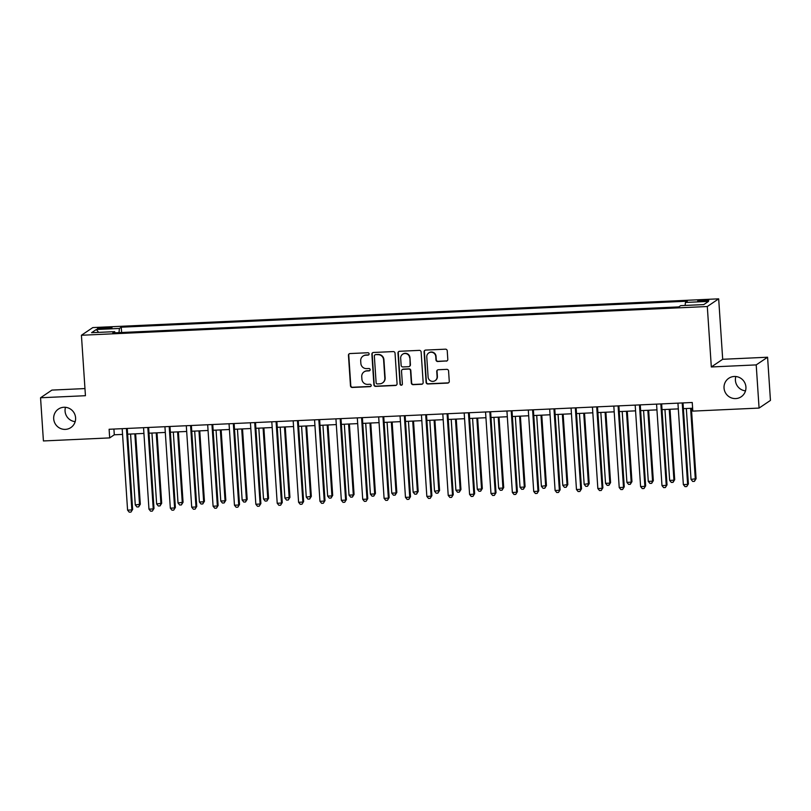 <?xml version="1.0" encoding="UTF-8"?>
<svg xmlns="http://www.w3.org/2000/svg" width="811" height="811" viewBox="0 0 811 811"><rect width="100%" height="100%" fill="white"/><g stroke="black" fill="none" stroke-linecap="round" stroke-linejoin="round"><path stroke-width="1.22" d="M369.106 353.87A1.196 1.166 -124 0 0 367.859 352.744L350.017 353.555A1.713 1.673 -124 0 0 348.456 355.33L350.484 385.843A1.713 1.673 -124 0 0 352.278 387.465L370.11 386.644A1.196 1.166 -124 0 0 371.205 385.407A1.196 1.166 -124 0 0 369.948 384.272L367.647 384.373A5.474 5.342 -124 0 1 361.909 379.203L361.747 376.659A5.474 5.342 -124 0 1 366.754 370.982L369.066 370.88A1.196 1.166 -124 0 0 370.161 369.644A1.196 1.166 -124 0 0 368.904 368.508L366.592 368.61A5.474 5.342 -124 0 1 360.865 363.429L360.692 360.895A5.474 5.342 -124 0 1 365.71 355.218L368.012 355.117A1.196 1.166 -124 0 0 369.106 353.87M724.041 388.033A11.141 10.888 -124 0 0 741.213 396.761A11.141 10.888 -124 0 0 739.754 377.673A11.141 10.888 -124 0 0 724.041 388.033M735.83 376.517A11.141 10.888 -124 0 0 745.512 390.861M53.698 418.821A11.141 10.888 -124 0 0 70.881 427.559A11.141 10.888 -124 0 0 69.411 408.46A11.141 10.888 -124 0 0 53.698 418.821M65.488 407.304A11.141 10.888 -124 0 0 75.17 421.649M704.232 299.989A5.576 0.608 -3.8 0 0 697.683 301.013A5.576 0.608 -3.8 0 0 702.265 301.317A5.576 0.608 -3.8 0 0 708.804 300.283A5.576 0.608 -3.8 0 0 704.232 299.989M446.243 361.128A1.713 1.673 -124 0 0 447.804 359.354L447.236 350.798A1.713 1.673 -124 0 0 445.452 349.176L425.643 350.088A1.713 1.673 -124 0 0 424.072 351.862L426.099 382.376A1.713 1.673 -124 0 0 427.894 383.988L447.702 383.086A1.713 1.673 -124 0 0 449.264 381.312L448.574 370.972A1.713 1.673 -124 0 0 446.79 369.35L438.315 369.735A1.713 1.673 -124 0 0 436.744 371.509L437.088 376.639A4.572 4.471 -124 0 1 430.641 380.886A4.572 4.471 -124 0 1 428.107 377.054L426.768 356.962A4.572 4.471 -124 0 1 433.216 352.714A4.572 4.471 -124 0 1 435.75 356.556L435.973 359.902A1.713 1.673 -124 0 0 437.768 361.513L446.547 360.925A1.713 1.673 -124 0 0 447.236 360.733M711.318 366.967L756.207 364.899L759.076 408.075L770.45 400.401L767.581 357.225L722.692 359.283L718.678 298.833L707.304 306.517L711.318 366.967L722.692 359.283M84.962 388.57L51.924 390.091L40.55 397.765L85.439 395.707L81.424 335.257L707.304 306.517M40.55 397.765L43.419 440.951L109.678 437.899L114.29 434.787L122.552 434.412M759.076 408.075L692.807 411.116L692.239 402.489L109.11 429.272L109.678 437.899M395.038 353.19A1.713 1.673 -124 0 0 393.244 351.579L373.435 352.481A1.713 1.673 -124 0 0 371.874 354.255L373.901 384.769A1.713 1.673 -124 0 0 375.686 386.391L395.494 385.478A1.713 1.673 -124 0 0 397.066 383.704L395.038 353.19M399.539 351.285L419.348 350.372A1.713 1.673 -124 0 1 421.132 351.994L423.16 382.508A1.713 1.673 -124 0 1 421.598 384.282L413.123 384.667A1.713 1.673 -124 0 1 411.329 383.056L410.508 370.678A1.713 1.673 -124 0 0 408.714 369.056L403.097 369.319A1.713 1.673 -124 0 0 401.526 371.093L402.388 383.968A1.196 1.166 -124 0 1 400.695 385.083A1.196 1.166 -124 0 1 400.036 384.079L397.978 353.059A1.713 1.673 -124 0 1 399.539 351.285M101.892 328.871L105.653 328.698A5.393 0.588 -3.8 0 0 111.999 327.695A5.393 0.588 -3.8 0 0 107.559 327.411L103.798 327.583A5.393 0.588 -3.8 0 0 97.462 328.577A5.393 0.588 -3.8 0 0 101.892 328.871M718.678 298.833L92.799 327.583L81.424 335.257M114.99 332.804L114.675 331.648L112.81 332.905L678.837 306.903L680.693 305.646L703.786 304.591L708.52 301.388L685.437 302.452L687.292 301.195L121.265 327.198L119.41 328.445L118.994 332.622M114.675 331.648L91.582 332.703L96.316 329.509L119.41 328.445M756.207 364.899L767.581 357.225M127.631 434.179L143.932 433.429M149.001 433.196L165.302 432.445M170.381 432.212L186.682 431.462M191.761 431.229L208.052 430.479M213.131 430.246L229.432 429.506M234.511 429.272L250.812 428.522M255.881 428.289L272.182 427.539M277.261 427.306L293.562 426.556M298.63 426.322L314.932 425.572M320.01 425.339L336.312 424.589M341.39 424.356L357.681 423.616M362.76 423.383L379.061 422.632M384.14 422.399L400.441 421.649M405.51 421.416L421.811 420.666M426.89 420.433L443.191 419.682M448.26 419.449L464.561 418.699M469.64 418.466L485.941 417.726M491.02 417.493L507.311 416.742M512.39 416.509L528.691 415.759M533.77 415.526L550.071 414.776M555.14 414.543L571.441 413.792M576.52 413.559L592.821 412.809M597.889 412.576L614.191 411.826M619.269 411.593L635.571 410.853M640.649 410.619L656.94 409.869M662.019 409.636L678.32 408.886M683.399 408.653L692.614 408.227M113.915 429.049L114.29 434.787M121.62 332.5L121.265 327.198M685.133 305.443L685.437 302.452M98.668 332.378L96.316 329.509M368.752 354.802A1.196 1.166 -124 0 1 368.326 354.904L366.014 355.015A5.474 5.342 -124 0 0 363.318 355.907L363.004 356.11M364.058 371.874L364.362 371.671A5.474 5.342 -124 0 1 367.059 370.779L369.37 370.668A1.196 1.166 -124 0 0 369.796 370.566M349.338 353.748A1.713 1.673 -124 0 0 348.76 355.127L350.788 385.641A1.713 1.673 -124 0 0 352.582 387.252L370.414 386.441A1.196 1.166 -124 0 0 370.84 386.33M372.756 352.663A1.713 1.673 -124 0 0 372.178 354.052L374.206 384.566A1.713 1.673 -124 0 0 376 386.178L395.809 385.276A1.713 1.673 -124 0 0 396.488 385.083M375.442 354.772A1.196 1.166 -124 0 0 374.347 356.009L376.122 382.802A1.196 1.166 -124 0 0 377.379 383.927L379.812 383.816A5.474 5.342 -124 0 0 384.82 378.149L383.603 359.841A5.474 5.342 -124 0 0 377.875 354.66L375.746 354.569A1.196 1.166 -124 0 0 375.158 354.762L374.854 354.965M382.508 382.924L382.822 382.721A5.474 5.342 -124 0 0 385.134 377.936L384.82 378.149M375.746 354.569L378.179 354.458A5.474 5.342 -124 0 1 383.917 359.628L385.134 377.936M402.246 369.593L402.56 369.39A1.713 1.673 -124 0 1 403.402 369.106L409.028 368.853A1.713 1.673 -124 0 1 410.812 370.465L411.633 382.843A1.713 1.673 -124 0 0 413.428 384.465L421.902 384.069A1.713 1.673 -124 0 0 422.592 383.887M398.86 351.467A1.713 1.673 -124 0 0 398.282 352.846L400.34 383.877A1.196 1.166 -124 0 0 402.023 384.901M409.656 357.833A4.572 4.471 -124 0 0 402.611 354.255A4.572 4.471 -124 0 0 400.675 358.249L401.141 365.325A1.713 1.673 -124 0 0 402.935 366.947L408.562 366.684A1.713 1.673 -124 0 0 410.123 364.909L409.96 357.631A4.572 4.471 -124 0 0 402.915 354.042L402.611 354.255M409.403 366.41L409.707 366.197A1.713 1.673 -124 0 0 410.437 364.707L410.123 364.909M409.96 357.631L410.437 364.707M428.705 352.967L429.009 352.765A4.572 4.471 -124 0 1 436.054 356.343L436.277 359.689A1.713 1.673 -124 0 0 438.072 361.311L446.547 360.925M435.152 380.633L435.456 380.43A4.572 4.471 -124 0 0 437.393 376.436L437.088 376.639M437.626 369.928A1.713 1.673 -124 0 0 437.048 371.306L437.393 376.436M424.954 350.271A1.713 1.673 -124 0 0 424.386 351.65L426.404 382.163A1.713 1.673 -124 0 0 428.198 383.785L448.007 382.873A1.713 1.673 -124 0 0 448.686 382.691M130.561 434.047L135.275 504.949L140.313 504.229L135.64 433.814M140.313 504.229L138.64 506.895L139.543 504.746L134.839 433.844M138.64 506.895L136.937 506.976L135.275 504.949M126.445 428.472L131.858 509.937L127.58 510.129L122.177 428.664M127.246 428.431L132.629 509.42L130.956 512.086L129.243 512.167L127.58 510.129M132.629 509.42L130.956 512.086M151.941 433.064L156.645 503.966L161.693 503.246L157.01 432.831M161.693 503.246L160.02 505.912L160.923 503.763L156.209 432.861M160.02 505.912L158.307 505.993L156.645 503.966M173.311 432.081L178.025 502.982L183.063 502.262L178.39 431.847M183.063 502.262L181.39 504.929L182.293 502.779L177.589 431.888M181.39 504.929L179.687 505.01L178.025 502.982M194.691 431.097L199.394 501.999L203.673 501.806L204.443 501.279L199.759 430.864M204.443 501.279L202.77 503.955L203.673 501.806L198.959 430.905M202.77 503.955L201.057 504.026L199.394 501.999M147.825 427.488L153.238 508.953L148.96 509.146L143.547 427.681M148.626 427.448L153.999 508.436L152.336 511.102L150.623 511.183L148.96 509.146M153.999 508.436L152.336 511.102M169.195 426.505L174.608 507.97L170.33 508.173L164.927 426.708M169.996 426.474L175.379 507.453L173.706 510.119L171.993 510.2L170.33 508.173M175.379 507.453L173.706 510.119M190.575 425.522L195.988 506.987L191.71 507.189L186.297 425.724M191.376 425.491L196.759 506.469L195.086 509.136L193.373 509.217L191.71 507.189M196.759 506.469L195.086 509.136M216.061 430.114L220.774 501.016L225.052 500.823L225.813 500.306L221.139 429.881M225.813 500.306L224.14 502.972L225.052 500.823L220.339 429.921M224.14 502.972L222.437 503.043L220.774 501.016M211.955 424.548L217.358 506.013L213.09 506.206L207.677 424.741M212.756 424.508L218.129 505.486L216.456 508.162L214.753 508.233L213.09 506.206M218.129 505.486L216.456 508.162M237.441 429.131L242.144 500.032L246.422 499.84L247.193 499.323L242.519 428.897M247.193 499.323L245.52 501.989L246.422 499.84L241.719 428.938M245.52 501.989L243.807 502.07L242.144 500.032M258.81 428.157L263.524 499.049L267.802 498.856L268.563 498.339L263.889 427.924M268.563 498.339L266.9 501.005L267.802 498.856L263.088 427.955M266.9 501.005L265.187 501.086L263.524 499.049M280.19 427.174L284.904 498.076L289.943 497.356L285.269 426.941M289.943 497.356L288.27 500.022L289.172 497.873L284.468 426.971M288.27 500.022L286.567 500.103L284.904 498.076M301.57 426.191L306.274 497.092L311.323 496.373L306.639 425.957M311.323 496.373L309.65 499.039L310.552 496.89L305.838 425.988M309.65 499.039L307.937 499.12L306.274 497.092M322.94 425.207L327.654 496.109L331.922 495.916L332.692 495.389L328.019 424.974M332.692 495.389L331.02 498.066L331.922 495.916L327.218 425.015M331.02 498.066L329.317 498.136L327.654 496.109M233.325 423.565L238.738 505.03L234.46 505.223L229.047 423.758M234.126 423.524L239.509 504.513L237.836 507.179L236.123 507.25L234.46 505.223M239.509 504.513L237.836 507.179M254.705 422.582L260.108 504.047L255.84 504.239L250.427 422.774M255.506 422.541L260.878 503.53L259.206 506.196L257.503 506.277L255.84 504.239M260.878 503.53L259.206 506.196M276.075 421.598L281.488 503.063L277.21 503.256L271.807 421.791M276.875 421.558L282.258 502.546L280.586 505.212L278.872 505.294L277.21 503.256M282.258 502.546L280.586 505.212M297.455 420.615L302.868 502.08L298.59 502.283L293.176 420.818M298.255 420.585L303.628 501.563L301.966 504.229L300.252 504.31L298.59 502.283M303.628 501.563L301.966 504.229M318.824 419.632L324.238 501.097L319.96 501.299L314.556 419.834M319.625 419.601L325.008 500.58L323.336 503.246L321.622 503.327L319.96 501.299M325.008 500.58L323.336 503.246M344.32 424.224L349.024 495.126L353.302 494.933L354.072 494.416L349.389 423.991M354.072 494.416L352.4 497.082L353.302 494.933L348.588 424.031M352.4 497.082L350.687 497.153L349.024 495.126M340.204 418.658L345.618 500.123L341.34 500.316L335.926 418.851M341.005 418.618L346.388 499.596L344.716 502.262L343.002 502.344L341.34 500.316M346.388 499.596L344.716 502.262M365.69 423.241L370.404 494.142L374.682 493.95L375.442 493.433L370.769 423.007M375.442 493.433L373.77 496.099L374.682 493.95L369.968 423.048M373.77 496.099L372.067 496.18L370.404 494.142M361.584 417.675L366.988 499.14L362.72 499.333L357.306 417.868M362.385 417.635L367.758 498.613L366.085 501.289L364.382 501.36L362.72 499.333M367.758 498.613L366.085 501.289M387.07 422.257L391.774 493.159L396.052 492.966L396.822 492.449L392.149 422.024M396.822 492.449L395.15 495.115L396.052 492.966L391.348 422.065M395.15 495.115L393.436 495.197L391.774 493.159M382.954 416.692L388.368 498.157L384.09 498.349L378.676 416.884M383.755 416.651L389.138 497.64L387.465 500.306L385.752 500.377L384.09 498.349M389.138 497.64L387.465 500.306M408.44 421.284L413.154 492.186L418.192 491.466L413.519 421.051M418.192 491.466L416.53 494.132L417.432 491.983L412.718 421.081M416.53 494.132L414.816 494.213L413.154 492.186M404.334 415.708L409.737 497.173L405.47 497.366L400.056 415.901M405.135 415.668L410.508 496.656L408.835 499.323L407.132 499.404L405.47 497.366M410.508 496.656L408.835 499.323M429.82 420.301L434.534 491.202L439.572 490.483L434.899 420.068M439.572 490.483L437.899 493.149L438.802 491L434.098 420.098M437.899 493.149L436.186 493.23L434.534 491.202M425.704 414.725L431.117 496.19L426.839 496.393L421.436 414.928M426.505 414.695L431.888 495.673L430.215 498.339L428.502 498.42L426.839 496.393M431.888 495.673L430.215 498.339M451.2 419.317L455.904 490.219L460.182 490.026L460.952 489.499L456.269 419.084M460.952 489.499L459.279 492.165L460.182 490.026L455.468 419.125M459.279 492.165L457.566 492.247L455.904 490.219M447.084 413.742L452.497 495.207L448.219 495.409L442.806 413.945M447.885 413.711L453.258 494.69L451.595 497.356L449.882 497.437L448.219 495.409M453.258 494.69L451.595 497.356M472.57 418.334L477.284 489.236L481.552 489.043L482.322 488.516L477.649 418.101M482.322 488.516L480.649 491.192L481.552 489.043L476.848 418.141M480.649 491.192L478.946 491.263L477.284 489.236M493.95 417.351L498.653 488.252L502.932 488.06L503.702 487.543L499.018 417.118M503.702 487.543L502.029 490.209L502.932 488.06L498.218 417.158M502.029 490.209L500.316 490.29L498.653 488.252M515.32 416.367L520.033 487.269L524.312 487.076L525.072 486.559L520.398 416.134M525.072 486.559L523.399 489.226L524.312 487.076L519.598 416.175M523.399 489.226L521.696 489.307L520.033 487.269M536.7 415.394L541.403 486.296L546.452 485.576L541.778 415.161M546.452 485.576L544.779 488.242L545.681 486.093L540.978 415.191M544.779 488.242L543.066 488.323L541.403 486.296M558.069 414.411L562.783 485.313L567.822 484.593L563.148 414.178M567.822 484.593L566.159 487.259L567.061 485.11L562.347 414.208M566.159 487.259L564.446 487.34L562.783 485.313M579.449 413.428L584.163 484.329L589.202 483.609L584.528 413.194M589.202 483.609L587.529 486.276L588.431 484.126L583.727 413.225M587.529 486.276L585.816 486.357L584.163 484.329M600.829 412.444L605.533 483.346L609.811 483.153L610.582 482.626L605.898 412.211M610.582 482.626L608.909 485.302L609.811 483.153L605.097 412.252M608.909 485.302L607.196 485.373L605.533 483.346M622.199 411.461L626.913 482.363L631.181 482.17L631.951 481.653L627.278 411.228M631.951 481.653L630.279 484.319L631.181 482.17L626.477 411.268M630.279 484.319L628.576 484.39L626.913 482.363M468.454 412.758L473.867 494.223L469.589 494.426L464.186 412.961M469.255 412.728L474.638 493.706L472.965 496.373L471.252 496.454L469.589 494.426M474.638 493.706L472.965 496.373M489.834 411.785L495.247 493.25L490.969 493.443L485.556 411.978M490.635 411.745L496.018 492.723L494.345 495.399L492.632 495.47L490.969 493.443M496.018 492.723L494.345 495.399M511.214 410.802L516.617 492.267L512.349 492.459L506.936 410.995M512.015 410.761L517.388 491.75L515.715 494.416L514.012 494.487L512.349 492.459M517.388 491.75L515.715 494.416M532.584 409.819L537.997 491.284L533.719 491.476L528.306 410.011M533.385 409.778L538.768 490.767L537.095 493.433L535.382 493.514L533.719 491.476M538.768 490.767L537.095 493.433M553.964 408.835L559.367 490.3L555.099 490.493L549.686 409.028M554.765 408.795L560.137 489.783L558.465 492.449L556.762 492.53L555.099 490.493M560.137 489.783L558.465 492.449M575.334 407.852L580.747 489.317L576.469 489.52L571.066 408.055M576.134 407.821L581.517 488.8L579.845 491.466L578.131 491.547L576.469 489.52M581.517 488.8L579.845 491.466M596.714 406.869L602.127 488.334L597.849 488.536L592.435 407.071M597.514 406.838L602.887 487.816L601.225 490.483L599.511 490.564L597.849 488.536M602.887 487.816L601.225 490.483M618.083 405.895L623.497 487.36L619.219 487.553L613.815 406.088M618.884 405.855L624.267 486.833L622.595 489.499L620.881 489.58L619.219 487.553M624.267 486.833L622.595 489.499M643.579 410.478L648.283 481.379L652.561 481.187L653.331 480.67L648.648 410.244M653.331 480.67L651.659 483.336L652.561 481.187L647.847 410.285M651.659 483.336L649.946 483.417L648.283 481.379M639.463 404.912L644.877 486.377L640.599 486.57L635.185 405.105M640.264 404.871L645.647 485.86L643.975 488.526L642.261 488.597L640.599 486.57M645.647 485.86L643.975 488.526M664.949 409.494L669.663 480.396L673.941 480.203L674.701 479.686L670.028 409.261M674.701 479.686L673.029 482.352L673.941 480.203L669.227 409.302M673.029 482.352L671.326 482.433L669.663 480.396M660.843 403.929L666.247 485.394L661.979 485.586L656.565 404.121M661.644 403.888L667.017 484.877L665.344 487.543L663.641 487.624L661.979 485.586M667.017 484.877L665.344 487.543M686.329 408.521L691.033 479.423L696.081 478.703L691.408 408.288M696.081 478.703L694.409 481.369L695.311 479.22L690.607 408.318M694.409 481.369L692.695 481.45L691.033 479.423M682.213 402.945L687.627 484.41L683.349 484.603L677.935 403.138M683.014 402.905L688.397 483.893L686.724 486.559L685.011 486.641L683.349 484.603M688.397 483.893L686.724 486.559M103.879 328.779L103.798 327.583M107.64 328.567L107.559 327.411"/></g></svg>

